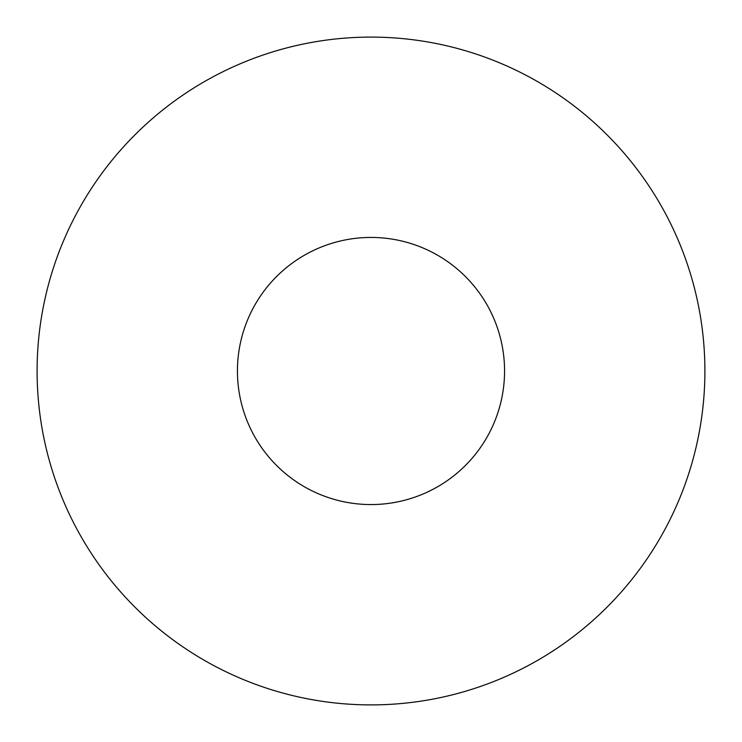 <?xml version="1.0" encoding="UTF-8"?>
<svg xmlns="http://www.w3.org/2000/svg" width="742" height="742" viewBox="0 0 742 742"><rect width="100%" height="100%" fill="white"/><g stroke="black" fill="none" stroke-linecap="round" stroke-linejoin="round"><path stroke-width="1.11" d="M704.9 371A333.9 333.9 0 0 1 204.05 660.167A333.9 333.9 0 0 1 204.05 81.833A333.9 333.9 0 0 1 704.9 371A333.9 333.9 0 0 1 204.05 660.167A333.9 333.9 0 0 1 204.05 81.833A333.9 333.9 0 0 1 704.9 371M504.56 371A133.56 133.56 0 0 1 304.22 486.669A133.56 133.56 0 0 1 304.22 255.331A133.56 133.56 0 0 1 504.56 371"/></g></svg>
